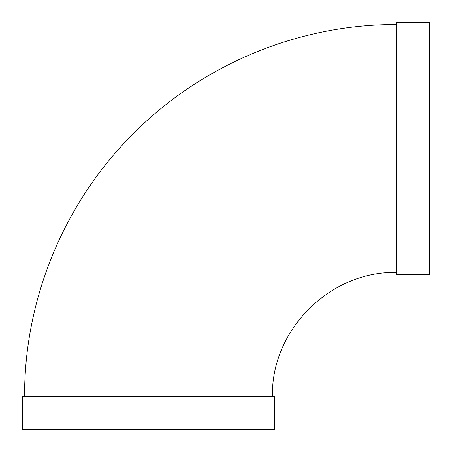 <?xml version="1.0" encoding="UTF-8"?>
<svg xmlns="http://www.w3.org/2000/svg" width="452" height="452" viewBox="0 0 452 452"><rect width="100%" height="100%" fill="white"/><g stroke="black" fill="none" stroke-linecap="round" stroke-linejoin="round"><path stroke-width="0.68" d="M396.432 148.533L396.432 22.6L429.4 22.6L429.4 274.466L396.432 274.466L396.432 148.533M272.483 396.432C270.771 330.197 330.197 270.771 396.432 272.483M274.466 396.432L22.6 396.432L22.6 429.4L274.466 429.4L274.466 396.432M24.583 396.432C24.205 299.925 63.466 204.072 131.436 135.566C200.225 65.111 297.964 24.171 396.432 24.583"/></g></svg>
